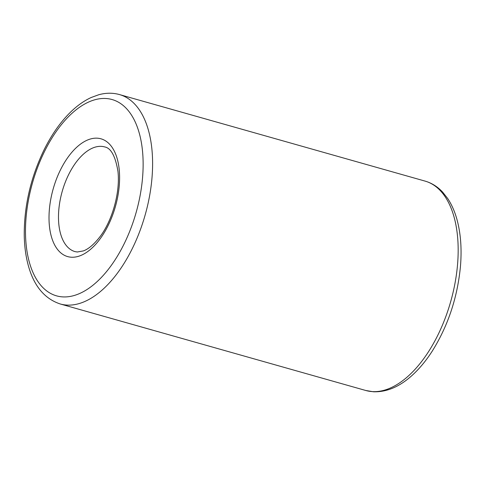 <?xml version="1.0" encoding="UTF-8"?>
<svg xmlns="http://www.w3.org/2000/svg" width="485" height="485" viewBox="0 0 485 485"><rect width="100%" height="100%" fill="white"/><g stroke="black" fill="none" stroke-linecap="round" stroke-linejoin="round"><path stroke-width="0.73" d="M104.681 146.925A54.405 28.742 -74.2 0 0 62.201 191.442A54.405 28.742 -74.2 0 0 75.036 251.618L77.285 251.994L83.402 250.909C88.397 249.06 93.666 244.658 99.213 237.692C111.15 223.052 120.486 193.958 117.958 171.387C115.4 156.176 110.974 148.022 104.681 146.925M119.504 94.575C112.817 92.72 105.894 92.78 98.734 94.751L91.253 97.479C84.281 100.674 77.539 105.409 71.022 111.677C60.904 121.48 52.034 133.963 44.426 149.119C30.791 177.092 24.068 205.889 24.25 235.522C24.444 245.931 25.687 255.528 27.978 264.301C33.477 285.423 44.22 298.645 60.213 303.968A108.81 57.485 -74.2 0 0 66.791 305.071A108.81 57.485 -74.2 0 0 146.785 208.859A108.81 57.485 -74.2 0 0 119.504 94.575L425.072 181.099C431.735 183.027 437.603 186.707 442.659 192.139L447.6 198.383C451.862 204.761 455.124 212.321 457.385 221.075C460.865 234.728 461.872 250.005 460.404 266.908C457.349 297.875 447.976 325.926 432.287 351.061C426.661 359.821 420.574 367.339 414.02 373.614C400.859 386.205 387.315 392.256 373.389 391.771L365.781 390.492A108.81 57.485 -74.2 0 0 372.359 391.595A108.81 57.485 -74.2 0 0 452.353 295.383A108.81 57.485 -74.2 0 0 425.072 181.099M71.325 257.214A61.207 32.337 -74.2 0 0 119.219 169.635A61.207 32.337 -74.2 0 0 62.359 166.246A61.207 32.337 -74.2 0 0 71.325 257.214M62.674 296.887A102.014 53.896 -74.2 0 0 142.499 150.932A102.014 53.896 -74.2 0 0 47.73 145.276A102.014 53.896 -74.2 0 0 62.674 296.887M60.213 303.968L365.781 390.492"/></g></svg>
